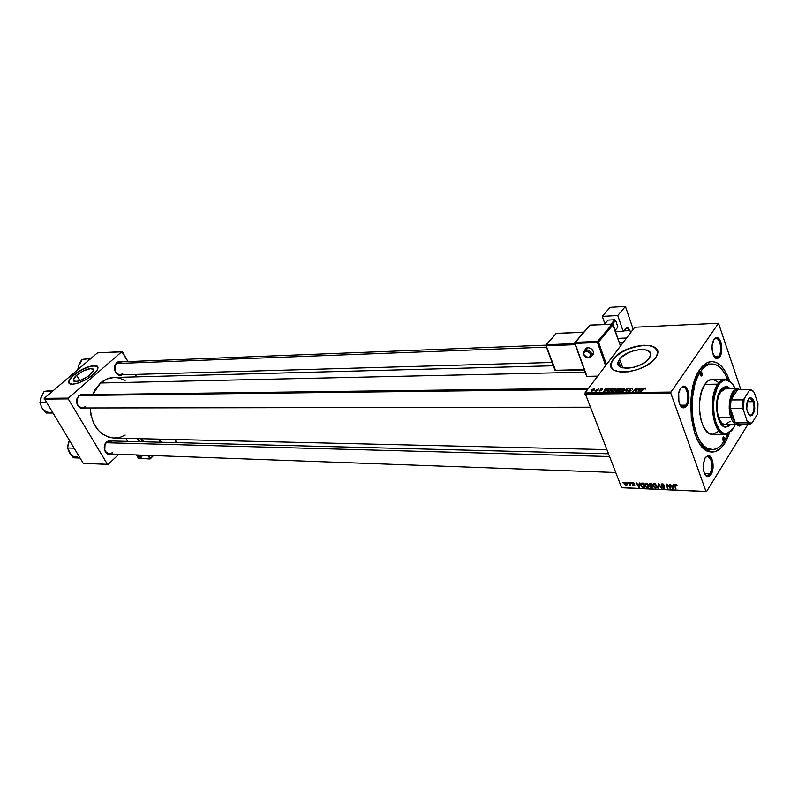 <?xml version="1.0" encoding="UTF-8"?>
<svg xmlns="http://www.w3.org/2000/svg" width="798" height="798" viewBox="0 0 798 798"><rect width="100%" height="100%" fill="white"/><g stroke="black" fill="none" stroke-linecap="round" stroke-linejoin="round"><path stroke-width="1.2" d="M76.608 375.21L79.87 380.726L76.608 375.21L83.92 370.581L90.952 368.526L93.017 368.925L93.635 370.262L90.334 374.801C81.446 381.085 75.74 382.831 73.217 380.018L76.608 375.21C85.486 368.955 91.162 367.25 93.645 370.082L88.728 376.087L79.042 380.985L74.643 381.454L73.326 380.536L74.224 377.673L76.608 375.21M73.685 375.289C70.503 378.062 68.877 380.377 68.818 382.212L69.027 383.08L68.997 381.125L70.274 378.821L73.685 375.289C84.678 367.279 92.698 364.477 97.745 366.9L94.174 365.753L88.289 367.01L81.296 370.122L73.685 375.289M93.236 374.531C84.618 382.302 68.219 387.279 68.718 382.033C68.768 380.197 70.394 377.883 73.586 375.12L69.187 380.227L69.117 383.2L72.428 384.207L78.364 382.99L85.506 379.818L92.119 375.459L97.147 370.162L97.765 366.93L96.468 365.873L94.064 365.574L88.189 366.831L81.197 369.943L73.586 375.12C82.244 367.409 98.463 362.501 97.945 367.808C97.865 369.594 96.289 371.838 93.236 374.531M649.113 358.362C641.702 369.524 612.694 371.828 618.52 361.005L619.597 359.23L622.829 367.898L619.597 359.23L621.233 357.404L628.774 352.517L634.999 350.342L641.133 349.444L646.26 349.963L649.602 351.818L650.609 354.771L649.113 358.362L645.323 362.043L639.806 365.225L633.432 367.429L627.218 368.297L622.101 367.708L618.879 365.763L618.011 362.791L619.597 359.23C627.019 348.257 655.926 345.803 650.011 356.876L649.113 358.362M613.353 359.409L611.777 362.043L611.318 367.09L611.318 363.27L613.353 359.409C621.812 346.98 654.34 340.277 657.372 350.611L654.21 347.26L649.791 345.793L644.086 345.454L637.582 346.242L628.615 348.926L622.39 351.928L617.153 355.529L613.353 359.409M655.517 357.903C644.904 373.943 603.348 377.205 611.677 361.773L613.263 359.15L611.687 361.753L610.929 365.404L612.166 368.506L614.061 370.122L620.126 371.998L628.405 371.818L637.642 369.574L646.36 365.624L653.173 360.586L656.375 356.566L657.632 352.756L656.136 348.546L651.338 345.903L643.986 345.195L635.238 346.492L626.36 349.584L618.659 354.023L613.263 359.15C623.896 343.499 665.253 339.948 656.754 355.868L655.517 357.903M737.362 424.785L738.439 425.304L741.043 423.997L738.808 425.344L737.362 424.785M742.32 424.137L739.138 426.092L737.242 424.785L739.776 426.122L742.32 424.137M705.063 474.7L706.749 475.808L710.12 473.793L711.098 474.461L707.447 476.645C702.709 472.705 701.961 466.401 705.193 457.753L703.168 464.795L703.577 470.88L705.532 475.339L707.377 476.625L709.332 476.316L711.098 474.461L712.415 471.349L713.003 463.369L711.547 458.182L709.881 456.127L707.956 455.588L705.193 457.753L707.896 455.598C712.664 454.371 715.068 468.655 711.098 474.461L710.12 473.793L707.158 475.857L705.063 474.7M680.604 405.803L682.529 407.01L685.841 405.155L686.839 405.833L683.258 407.848C678.529 407.439 676.624 393.394 680.594 388.167L678.719 393.175L678.889 401.534L680.115 404.985L681.891 407.209L683.946 407.888L685.951 406.9L688.684 400.845L688.854 394.581L687.317 389.145L685.562 386.89L683.517 386.172L680.594 388.167L683.128 386.222C688.305 384.676 691.178 400.017 686.839 405.833L685.841 405.155L682.988 407.06L680.604 405.803M714.34 356.806L715.996 357.743L718.858 356.088L719.826 356.726L716.724 358.521C712.245 358.292 710.27 344.337 714.04 339.399L712.055 346.093L712.454 352.167L715.237 357.793L717.143 358.551L718.998 357.713L721.532 352.028L721.691 346.013L720.893 342.272L718.629 338.432L715.786 337.833L714.04 339.399L716.225 337.694C721.073 336.108 723.916 351.27 719.826 356.726L718.858 356.088L716.395 357.763L714.34 356.806M680.215 405.175L685.841 405.155L680.215 405.175M704.464 473.593L710.12 473.793L704.464 473.593M713.971 356.237L718.858 356.088L713.971 356.237M116.628 363.06L121.865 361.823L118.703 361.514L116.708 362.601L114.722 365.793L114.383 368.496L115.451 372.387L117.067 374.282L120.229 375.389L122.383 374.791C119.471 376.077 117.087 375.13 115.231 371.958L114.952 365.135L116.708 362.601L115.012 365.394L115.261 371.688C117.336 375.02 119.82 375.688 122.712 373.703L119.89 374.861C114.264 372.786 113.176 368.846 116.628 363.06L119.381 361.923L545.842 345.155L556.236 333.494L583.807 332.227L556.445 333.384L545.852 345.135L546.181 345.783L575.238 344.656L545.822 345.504M84.658 395.449L79.022 395.469L84.668 394.651L82.274 394.132L79.022 395.469L76.937 398.791L76.578 401.574L77.117 404.317L79.411 407.449L81.576 408.426L84.788 407.958C81.336 409.244 78.753 407.948 77.027 404.077L76.987 398.651L79.022 395.469L77.077 398.86L77.117 403.858C79.142 408.007 81.895 408.955 85.366 406.701L82.184 407.968C76.418 405.793 75.341 401.783 78.962 395.928L82.074 394.691L588.565 388.217M106.483 442.242L112.299 440.985L109.695 440.396L106.563 441.813L104.558 445.134L104.209 447.877L104.728 450.551L106.932 453.563L109.017 454.451L111.81 454.052C108.698 455.159 106.334 453.992 104.728 450.551L104.967 444.037L106.563 441.813L105.017 444.296L104.787 450.301C106.782 454.132 109.406 454.91 112.658 452.626L109.296 453.962C103.969 451.778 103.042 447.868 106.483 442.242L109.785 440.925L608.325 453.803M595.488 390.651L595.069 391.04L596.475 391.01L598.859 388.616L595.508 390.661M709.691 449.593C706.25 449.493 702.998 447.658 699.946 444.087L707.866 449.384L710.819 449.553M724.973 442.93C720.554 449.853 715.547 452.825 709.971 451.848C691.068 450.152 683.507 391.04 699.796 369.604L696.564 375.449L693.931 382.571L690.908 399.469L691.268 417.554L694.928 433.893L697.821 440.556L701.262 445.863L705.123 449.603L709.232 451.668L715.507 451.488L721.452 447.508L726.559 440.127L729.581 432.805L724.973 442.93L723.656 442.042L724.973 442.93M100.538 382.99L585.173 372.157L100.538 382.99L95.311 389.205L92.648 394.551L100.538 382.99C104.618 379.479 109.117 377.634 114.034 377.464L106.972 378.97L100.538 382.99M619.866 366.661L620.475 366.222M584.894 394.072L670.839 393.274L706.001 491.438L621.602 487.618L584.984 392.945L634.739 327.24L718.519 323.25L670.938 392.087L584.984 392.945L634.739 327.24L718.519 323.25L740.823 389.524L718.519 323.25L670.938 392.087L670.839 393.274L670.938 392.087L584.984 392.945L621.602 487.618L706.001 491.438L670.839 393.274L584.894 394.072M630.939 482.61L631.577 483.249L630.939 482.61M627.547 482.471L628.186 483.099L627.547 482.471M646.051 483.199L644.754 483.987L644.934 485.792L646.29 487.329L648.056 487.488L648.614 485.653L647.028 483.478L646.051 483.199L644.864 485.623L647.298 487.628L648.515 487.039L648.455 485.144L646.051 483.199M639.368 482.97L639.218 484.127L637.482 484.047L636.355 482.84L638.689 487.189L639.308 487.209L639.916 482.99L639.218 484.127L637.482 484.047L636.355 482.84L638.689 487.189L639.308 487.209L639.916 482.99L639.368 482.97M649.891 483.418L648.894 484.206L649.931 485.613L649.801 486.95L652.684 487.807L651.876 483.498L649.891 483.418L648.904 484.406L649.931 485.613L649.652 486.64L650.709 487.648L652.684 487.807L651.876 483.498L649.891 483.418M658.25 483.768L657.722 488.037L658.28 488.057L658.739 484.406L661.323 488.196L658.919 483.797L658.25 483.768L657.722 488.037L658.28 488.057L658.739 484.406L661.323 488.196L658.919 483.797L658.25 483.768M677.033 485.463L676.086 484.516L674.879 484.795L675.407 488.825L675.946 488.845L675.407 485.104L677.123 485.763L675.627 484.446L674.839 485.623L675.407 488.825L675.946 488.845L675.387 485.673L675.786 484.955L676.624 485.892L677.033 485.463M669.303 484.236L669.981 487.927L666.589 484.117L667.377 488.466L667.906 488.486L667.218 484.795L670.599 488.605L669.831 484.256L669.303 484.236L669.981 487.927L667.138 484.137L666.589 484.117L667.377 488.466L667.906 488.486L667.218 484.795L670.599 488.605L669.831 484.256L669.303 484.236M673.482 484.406L673.303 485.583L671.497 485.503L670.36 484.276L672.684 488.705L673.322 488.725L674.051 484.436L673.303 485.583L671.497 485.503L670.36 484.276L672.684 488.705L673.322 488.725L674.051 484.436L673.482 484.406M662.29 483.877L661.313 484.177L661.243 485.204L664.096 487.528L661.722 487.149L663.008 488.246L664.335 488.226L664.335 486.84L661.682 485.004L662.729 484.426L664.405 485.433L663.318 484.127L662.29 483.877L661.133 484.815L664.096 487.388L663.427 487.847L661.672 487.019L663.607 488.356L664.644 487.528L661.712 485.084L662.45 484.396L664.405 485.433L662.29 483.877M654.28 483.538L652.964 484.346L653.143 486.152L654.699 487.797L656.275 487.857L656.854 486.012L655.268 483.827L654.28 483.538L653.073 485.982L655.517 487.987L656.744 487.398L656.694 485.503L654.28 483.538M634.729 483.768L633.612 482.73L632.225 483.139L634.25 484.955L633.951 485.493L632.555 484.885L633.612 485.812L634.61 485.783L634.789 485.034L632.734 483.289L634.729 483.768L633.113 482.65L632.216 483.299L634.161 484.825L633.951 485.493L632.555 484.885L634.071 485.882L634.789 485.034L632.734 483.379L634.729 483.768M642.22 483.089L640.784 483.817L641.003 485.812L642.31 487.189L644.495 487.448L643.667 483.149L641.472 483.159L640.894 485.543L642.629 487.309L644.495 487.448L643.667 483.149L642.22 483.089M625.273 482.321L624.385 482.8L624.515 484.296L625.592 485.403L626.789 485.384L627.009 483.788L625.812 482.441L624.295 483.498L624.465 484.177L626.141 485.533L627.138 484.336L625.273 482.321M629.482 482.551L629.792 484.625L629.053 485.553L629.981 485.014L630.61 485.673L629.991 482.571L629.053 485.553L629.981 485.014L630.61 485.673L629.482 482.551M622.929 482.281L623.557 482.91L622.929 482.281M748.145 424.047L706.539 491.568L622.171 487.748L706.539 491.568L706.001 491.438L706.539 491.568L748.145 424.047M615.208 388.367L612.415 389.504L611.378 391.509L613.183 391.628L615.148 390.561L616.186 389.035L615.208 388.367L611.348 390.751L612.246 391.778L614.101 391.259L616.086 389.424L615.208 388.367M608.365 388.496L607.098 389.404L605.333 389.424L605.842 388.526L605.323 388.536L603.547 391.828L608.934 388.496L605.333 389.424L605.842 388.526L605.323 388.536L603.547 391.828L608.365 388.496M619.058 388.367L617.024 389.225L615.617 391.529L617.782 391.678L621.063 388.337L616.854 389.414L616.984 390.072L615.577 391.1L617.782 391.678L621.063 388.337L619.058 388.367M627.547 388.257L622.899 391.619L627.447 388.736L626.041 391.589L626.57 391.579L628.216 388.247L622.899 391.619L627.447 388.736L626.041 391.589L626.57 391.579L628.216 388.247L627.547 388.257M645.782 388.726L645.662 388.037L644.126 388.307L640.914 391.429L644.405 388.516L645.522 389.035L645.253 387.998L643.318 388.955L641.452 391.429L643.777 389.035L645.782 388.726M638.769 388.117L636.006 390.97L636.575 388.147L636.016 388.157L632.734 391.519L636.036 388.656L635.457 391.489L636.016 391.479L638.769 388.117L636.006 390.97L636.575 388.147L636.016 388.157L632.734 391.519L636.036 388.656L635.457 391.489L636.016 391.479L638.769 388.117M643.018 388.067L641.722 388.995L639.896 389.015L640.375 388.097L639.836 388.107L638.131 391.459L643.597 388.057L641.722 388.995L639.896 389.015L640.375 388.097L639.836 388.107L638.131 391.459L643.018 388.067M631.707 388.167L629.293 389.314L630.28 390.83L628.964 391.2L628.116 390.571L627.966 391.349L630.759 390.88L630.989 390.112L629.901 389.205L631.517 388.556L632.465 389.274L632.704 388.456L631.866 388.167L629.273 389.364L630.37 390.721L627.946 390.821L628.844 391.599L630.919 390.691L629.891 389.225L631.388 388.556L632.465 389.274L631.707 388.167M623.557 388.267L620.754 389.404L619.727 391.419L621.542 391.549L623.527 390.461L624.565 388.935L623.557 388.267L619.697 390.641L620.605 391.688L622.48 391.17L624.455 389.344L623.557 388.267M602.699 389.324L602.699 388.636L601.113 388.716L600.246 389.474L600.964 390.382L599.198 390.781L601.323 390.531L601.303 388.925L602.67 389.374L602.081 388.536L600.355 389.244L601.054 390.182L599.308 390.302L599.936 391.01L601.602 390.182L600.884 389.205L602.699 389.324M611.268 388.466L608.305 389.604L607.228 391.549L609.453 391.758L612.734 388.446L610.41 388.556L607.218 390.87L607.607 391.738L609.453 391.758L612.734 388.446L611.268 388.466M594.131 388.636L591.897 389.624L591.278 390.93L593.852 390.332L594.849 389.055L594.131 388.636L594.53 389.683L594.131 388.636L591.248 390.441L591.877 391.1L594.62 389.564L594.131 388.636M44.109 399.11L68.219 398.89L107.451 464.326L83.162 463.229L44.209 398.352L97.506 352.826L121.835 351.669L68.329 398.112L44.209 398.352L97.506 352.826L122.433 351.808L127.979 361.584L121.835 351.669L68.329 398.112L68.219 398.89L68.329 398.112L44.209 398.352L83.162 463.229L107.451 464.326L68.219 398.89L44.109 399.11M118.862 454.311L108.059 464.426L83.77 463.329L108.059 464.426L118.862 454.311M135.261 374.422L136.648 376.865L135.261 374.422M125.106 380.456L118.792 377.923L114.034 377.464L553.363 365.763M606.689 449.613L114.134 438.092C99.74 436.107 91.77 426.062 90.214 407.958L90.902 414.93L93.655 423.299L98.254 430.272L102.134 433.833L108.797 437.224L113.535 438.062L120.638 437.144L125.196 435.07M729.502 380.746L726.828 374.182L723.587 368.756L719.886 364.746L715.886 362.302L711.716 361.544L707.527 362.521L703.507 365.245L699.796 369.604C702.848 365.185 706.19 362.571 709.831 361.763C718.06 360.716 724.624 367.05 729.502 380.746M710.679 364.058L707.736 364.247L699.826 369.554C702.868 365.983 706.11 364.137 709.552 364.028M713.921 339.579L715.926 338.472C720.255 337.873 722.469 351.27 718.858 356.088C722.639 351.05 720.005 337.055 715.537 338.522L713.921 339.579M705.442 457.384L707.577 456.366C712.285 459.468 713.133 465.274 710.12 473.793C713.791 468.436 711.577 455.249 707.168 456.386L705.442 457.384M680.504 388.297L682.869 387.02C687.467 386.531 689.662 400.037 685.841 405.155C689.851 399.788 687.198 385.634 682.42 387.06L680.504 388.297M636.096 391.399L635.667 390.232L636.096 391.399M636.206 390.292L635.836 389.304L636.206 390.292M636.345 389.504L636.036 388.656L636.345 389.504M636.395 389.195L636.016 388.157L636.395 389.195M640.056 388.706L639.836 388.107L640.056 388.706M641.153 389.384L638.909 391.369L639.687 389.404L641.263 389.703L638.799 391.09L639.687 389.404L641.153 389.384M645.602 388.945L645.253 387.998L645.602 388.945M630.211 390.312L629.871 389.414L630.211 390.312M630.789 390.84L630.38 389.733L630.789 390.84M631.028 390.481L630.839 389.973L631.028 390.481M628.405 391.569L628.056 390.651L628.405 391.569M628.495 391.579L628.116 390.571L628.495 391.579M629.742 390.092L629.393 389.165L629.742 390.092M627.238 390.242L626.999 389.604L627.238 390.242M627.677 389.344L627.447 388.736L627.677 389.344M623.737 389.673L621.044 391.648L620.275 390.531L623.238 388.656L623.896 390.112L621.243 391.269L620.216 390.96L622.37 388.835L623.787 388.786L623.737 389.673M615.996 391.668L615.697 390.89L615.996 391.668M617.083 390.332L618.659 390.252L617.782 391.678L616.884 391.688L616.166 390.99L616.864 390.412L618.809 390.631L616.305 391.279L617.103 390.332M617.193 390.312L616.854 389.414L617.193 390.312M620.156 388.736L619.188 390.242L617.363 389.414L620.156 388.736L619.049 389.863L617.273 389.723L618.161 388.885L620.156 388.736M601.283 390.561L600.844 389.414L601.283 390.561M601.453 390.392L601.163 389.633L601.453 390.392M599.577 390.99L599.308 390.302L599.577 390.99M600.605 389.883L600.355 389.244L600.605 389.883M605.532 389.085L605.323 388.536L605.532 389.085M606.53 389.793L604.305 391.728L605.123 389.813L606.64 390.092L604.206 391.459L605.123 389.813L606.53 389.793M611.827 388.835L609.453 391.758L608.116 391.778L607.986 390.451L611.168 388.845L611.976 389.215L609.313 391.379L607.747 391.19L608.615 389.783L611.827 388.835M615.368 389.773L612.684 391.738L611.926 390.641L614.889 388.756L615.527 390.202L613.223 391.279L611.866 391.05L614.021 388.935L615.348 388.845L615.368 389.773M591.827 391.1L591.438 390.122L591.827 391.1M594.091 389.614L592.226 391.07L591.787 390.382L593.902 388.935L594.241 390.003L591.767 390.661L593.293 389.085L594.181 388.995L594.091 389.614M598.859 388.616L594.949 390.98L596.475 391.01L598.859 388.616M670.48 487.917L670.051 488.585L670.48 487.917M667.786 487.827L667.377 488.466L667.786 487.827M670.37 487.319L669.981 487.927L670.37 487.319M670.18 486.231L669.761 486.89L670.18 486.231M673.562 487.329L672.684 488.705L673.562 487.329M674.041 484.436L673.303 485.583L674.041 484.436M673.203 486.082L672.983 487.359L673.761 486.152L672.904 488.236L673.592 487.159L672.904 488.236L671.766 486.022L672.086 485.533L671.766 486.022L673.203 486.082L673.981 484.885L672.904 488.236L671.766 486.022L673.203 486.082M676.983 485.334L676.624 485.892L676.983 485.334M675.826 488.176L675.407 488.825L675.826 488.176M675.627 484.446L674.839 485.623L675.597 484.446M664.465 487.029L663.607 488.356L664.465 487.029M661.991 483.887L661.203 485.104L661.991 483.887M658.42 486.95L657.722 488.037L658.42 486.95M655.946 487.329L655.517 487.987L655.946 487.329M653.442 485.413L654.719 483.608L654.43 484.047L656.175 485.453L656.205 487.049L656.864 486.052L655.338 487.488L653.442 485.453M650.48 485.384L649.652 486.64L650.48 485.384L649.931 485.613L649.452 484.546L650.32 483.428L649.981 483.937L650.809 483.448L650.48 483.937L651.447 483.977L651.727 485.433L652.126 484.825L650.629 485.393L649.552 484.137L651.767 483.488L651.727 485.433L650.47 485.374M649.831 483.408L648.983 484.705L649.831 483.408M651.816 485.942L652.076 487.279L652.475 486.67L651.188 487.249L650.111 486.431L650.649 485.393L650.21 486.052L652.215 485.334L652.076 487.279L650.19 486.71L650.28 485.992L651.816 485.942M634.729 484.905L634.071 485.882L634.729 484.905M632.844 482.66L632.275 483.508L632.844 482.66M639.487 485.992L638.689 487.189L639.487 485.992M639.896 483.099L639.218 484.127L639.896 483.099M639.138 484.615L638.949 485.872L639.657 484.815L638.889 486.73L639.517 485.792L638.889 486.73L637.752 484.556L639.138 484.615L639.836 483.568L638.889 486.73L637.752 484.556L639.138 484.615M641.243 485.014L640.894 485.543L641.243 485.014M643.248 483.628L643.886 486.92L644.275 486.321L642.47 486.79L641.233 484.905L643.567 483.149L643.886 486.92L642.27 486.7L641.273 485.154L641.582 483.768L643.248 483.628M647.747 486.95L647.298 487.628L647.747 486.95M646.18 483.698L646.49 483.269L647.936 485.104L647.986 486.68L648.624 485.703L647.128 487.119L645.233 485.074L644.864 485.623L646.649 483.797L647.936 485.104L648.225 484.665L647.986 486.68L646.839 487.079L645.642 486.172L645.263 484.396L646.2 483.698M627.098 484.117L626.141 485.533L627.098 484.117M624.834 483.648L624.465 484.177L624.834 483.648M626.47 483.638L626.011 485.144L624.834 483.678L625.642 482.381L626.47 483.638L626.749 483.219L626.56 484.815L625.742 485.084L624.934 482.96L626.47 483.638M626.62 484.246L626.979 483.698M628.056 482.511L627.677 483.079L628.056 482.511M630.49 485.074L630.101 485.653L630.49 485.074M630.37 484.446L629.981 485.014L630.37 484.446M630.35 484.336L629.442 485.683L630.35 484.336M630.121 483.199L629.712 483.797L630.121 483.199M631.447 482.65L631.058 483.229L631.447 482.65M623.428 482.321L623.048 482.88L623.428 482.321M656.205 487.049L655.338 487.488L654.021 486.77L653.791 484.246L655.747 484.745L656.205 487.049M701.881 375.659L701.332 376.018L700.724 372.297L701.262 371.928L702.19 373.155L702.14 375.08L701.153 375.988L700.345 374.412L701.272 371.928L701.881 375.659L700.774 375.678L701.881 375.659M724.095 440.386L723.527 440.785L723.008 437.194L723.517 436.795L724.305 437.593L724.345 439.808L723.407 440.765L722.649 439.289L723.577 436.795L724.095 440.386L722.968 440.366L724.095 440.386M725.621 427.12L729.751 424.726L725.741 427.11M730.499 424.726L726 427.139C717.212 428.057 713.043 400.446 720.514 390.182L722.13 388.197L725.741 386.431L727.586 386.721L730.439 388.816L725.931 386.431L720.514 390.182L719.108 392.825L717.143 399.628L716.554 407.549L718.4 418.83L721.153 424.217L724.644 426.92L728.335 426.531L730.499 424.726M717.711 384.167L718.699 384.826C721.143 381.225 723.826 379.609 726.749 379.978C730.1 380.586 732.913 383.519 735.187 388.766L732.584 384.077L729.252 380.895L725.621 379.918L723.188 380.556L719.746 383.399L717.731 386.471L714.23 397.304L713.462 405.125L714.15 415.668L715.896 422.731L719.557 429.843L722.968 432.865L725.402 433.623L727.846 433.344L732.404 429.813L735.237 424.765L733.412 428.356L726.838 433.583C714.868 436.835 708.395 398.89 718.699 384.826L717.711 384.167C719.926 380.885 722.36 379.2 725.033 379.11L731.716 383L726.01 379.18C722.998 378.791 720.225 380.456 717.711 384.167L704.863 384.347L717.711 384.167C707.078 398.651 713.761 437.753 726.1 434.391L731.796 430.551L725.123 434.451C713.173 435.698 707.517 398.062 717.711 384.167M725.033 379.11L712.235 379.329C709.542 379.409 707.088 381.085 704.863 384.347L708.285 380.696L712.045 379.329M698.499 371.659L700.494 371.619C703.926 366.671 707.686 364.117 711.796 363.968C718.27 364.167 723.587 369.404 727.726 379.678L724.594 373.185L721.292 368.696L717.631 365.634L713.741 364.117L707.806 364.915L703.996 367.489L700.494 371.619L698.499 371.659M727.816 433.883L724.315 441.025C720.674 446.75 716.544 449.623 711.936 449.643C693.213 451.548 684.325 392.935 700.494 371.619L697.432 377.165L694.948 383.898L692.095 399.868L691.856 408.446L693.013 421.085L697.183 435.708L700.195 441.404L703.666 445.713L707.447 448.476L713.382 449.563L717.292 448.237L720.973 445.354L724.315 441.025L727.816 433.883M730.24 421.204L725.272 424.686C717.532 425.494 713.861 401.234 720.434 392.197L725.202 388.875M717.981 431.618L713.093 434.242L710.549 434.002L708.065 432.706L703.676 427.159L701.223 420.835L699.756 413.264L699.547 402.392L701.352 392.217L704.863 384.347C694.579 398.152 700.285 435.518 712.325 434.282L725.123 434.451M713.322 379.409L718.19 382.272M725.552 386.451L729.691 388.826L726.828 386.731M725.302 424.686L722.479 423.628L719.676 419.997L717.731 414.322L716.953 407.459L717.472 400.496L719.197 394.521L721.851 390.441L725.033 388.885M79.321 363.768L77.765 369.683L78.793 364.975L81.825 359.409L90.802 358.551L84.718 359.18M78.354 366.312L81.825 359.409L86.962 358.96M88.787 359.11L88.708 360.347L88.787 359.11M81.635 360.796L78.394 366.272M116.149 363.529L546.43 347.14L116.149 363.529M619.966 344.337L621.851 344.267L619.966 344.337M587.707 389.354L79.501 395.509L587.707 389.354M50.374 412.327C46.952 412.616 44.169 411.15 42.035 407.918L46.124 412.995L52.578 413.005L46.124 412.995L42.035 407.918L39.9 402.81L46.344 402.771L39.9 402.81L41.087 397.085L44.219 391.359L52.698 391.1L51.132 391.249L51.88 391.798L51.132 391.249L51.022 392.536L51.132 391.249L44.219 391.359L53.675 390.272L47.311 391.01M49.675 390.741L44.219 391.359L40.668 398.421M41.646 395.828L39.9 402.81L42.035 407.918M609.403 456.536L106.004 442.74L609.403 456.536M68.109 449.124L69.556 452.865L73.536 457.803L80.019 458.072L73.536 457.803L71.371 455.399L67.531 447.987L69.356 440.556L68.229 443.588M74.005 448.197L67.531 447.987L74.005 448.197M69.177 441.015L68.628 442.262M68.329 443.169L67.531 447.987L69.556 452.865C71.611 455.987 74.294 457.344 77.596 456.955M753.402 401.683L749.99 398.092L748.514 398.95L750.21 398.082L753.402 401.683L747.237 401.713L753.402 401.683C754.828 409.065 753.781 413.633 750.24 415.409L748.544 414.541L750.02 415.389C753.711 413.913 754.838 409.344 753.402 401.683L754.05 401.394L753.402 401.683M747.367 412.137C745.841 404.606 746.868 399.768 750.449 397.594L754.05 401.394L754.778 408.187L754.23 411.519L752.454 415.05L750.08 415.788L748.554 414.561L746.679 408.875L747.666 400.486L748.983 398.401L750.549 397.584L752.873 398.96L754.05 401.394C755.556 409.484 754.369 414.322 750.479 415.888L747.367 412.137M739.028 423.898L735.247 422.651L731.916 416.935L730.828 417.414C732.674 422.521 735.068 424.965 738.02 424.755L739.946 423.987L737.482 424.785C734.739 424.626 732.524 422.162 730.828 417.414L718.569 417.364L730.828 417.414C726.749 406.332 730.978 388.167 737.422 388.736L739.886 389.534L737.96 388.776C731.317 387.19 726.589 405.923 730.828 417.414L731.916 416.935L735.247 422.651L730.409 408.247L730.888 412.815L731.916 416.935L730.409 408.247L731.008 399.948L737.641 389.604L735.557 390.571L733.671 392.746L731.008 399.948C732.355 393.813 734.559 390.362 737.641 389.604L738.719 389.584M735.247 422.651L730.409 408.247L742.07 408.237L743.317 409.653L747.197 421.344L746.878 422.731L735.247 422.651L738.26 423.977L749.861 424.067L746.878 422.731L735.247 422.651M753.512 413.474L752.704 413.474L753.512 413.474M749.861 424.067L752.035 422.96L751.058 423.219L747.197 421.344L746.878 422.731L750.29 424.037L752.035 422.96L757.232 414.491L757.721 411.977L757.98 403.888L754.21 392.267L751.876 390.471L749.392 390.471L744.095 398.86L742.669 399.888L731.008 399.948L737.641 389.604L749.252 389.474L749.392 390.471L744.095 398.86L743.317 409.653L747.197 421.344L749.561 423.06L752.035 422.96L757.232 414.491L757.98 403.888L754.21 392.267L750.998 390.262L749.392 390.471L749.801 389.424L752.973 390.87L750.24 389.444L737.641 389.604L749.801 389.424M731.008 399.948L730.409 408.247L742.07 408.237L742.669 399.888L731.008 399.948M742.669 399.888L742.07 408.237L743.317 409.653L744.095 398.86L742.669 399.888M141.226 457.234L141.186 455.129L141.226 457.234M143.191 455.199L140.318 457.483L136.897 454.97L140.009 457.294L140.827 456.735L140.278 455.089L140.009 457.294L140.608 457.364M153.186 455.568L150.393 458.441L148.488 455.389L150.393 458.441L149.715 458.77L138.513 458.331L136.378 454.95L138.822 458.531L150.463 458.76L153.186 455.568M139.919 441.703L138.004 438.651L139.919 441.703M140.797 438.71L142.712 441.773L140.797 438.71M137.106 438.631L139.012 441.683L137.106 438.631M150.313 458.85L147.58 455.359L150.403 458.83M127.83 441.394L125.914 438.361L127.83 441.394M158.363 439.119L160.278 442.232L158.363 439.119M143.61 441.803L141.695 438.73L143.61 441.803M159.271 439.139L161.186 442.252L159.271 439.139M176.627 442.651L174.702 439.508L176.627 442.651M176.817 442.661L174.902 439.508M138.393 458.142L136.298 454.95M150.483 458.67L153.475 455.578M139.111 458.401L150.024 458.97L153.555 455.578M584.994 350.422L583.218 352.517L586.101 349.753L585.981 350.841C591.148 352.925 591.946 355.16 588.375 357.524L590.43 356.467L590.281 353.424L588.076 351.339L584.774 351.14L583.587 353.015L584.086 354.95L585.622 356.626L588.375 357.524C583.218 355.439 582.43 353.215 585.981 350.841L586.101 349.753L583.228 352.796M593.193 354.402L593.383 351.529L590.38 348.257L587.867 347.659L586.101 349.753L587.867 347.659L585.034 349.943M617.762 315.529L623.188 331.389L615.627 331.729L623.188 331.389L617.762 315.529L625.442 306.432L610.041 307.35L602.3 316.377L617.762 315.529L602.3 316.377L604.874 323.789L602.3 316.377L610.041 307.35L625.442 306.432L633.183 329.305L625.442 306.432L617.762 315.529M615.627 320.367L614.729 319.739L608.006 320.098L614.729 319.739L611.098 324.038L614.729 319.739L615.627 320.367L617.891 326.961L615.627 320.367L612.585 323.988L615.627 320.367M617.443 327.649L615.158 330.382L617.443 327.649M625.512 328.577L623.188 331.389L627.068 327.679L629.931 330.611L627.906 327.848L625.512 328.577M630.629 332.676L629.931 330.611L630.629 332.676M623.587 330.901L629.931 330.611L623.587 330.901M626.58 338.013L617.911 338.372L626.58 338.013M604.375 324.377L608.006 320.098L604.375 324.377M613.103 324.397L598.52 342.073L597.592 341.424L598.52 342.073L606.46 364.596L598.52 342.073L613.123 324.726L620.485 346.063L613.123 324.726L612.206 324.088L597.592 341.424L575.178 342.332L589.941 325.205L612.206 324.088L597.592 341.424L574.71 342.781L575.178 342.332L575.059 343.409L597.483 342.522L605.642 365.664L597.483 342.522L597.592 341.424L597.483 342.522L598.52 342.073L574.69 343.11L590.141 325.085L612.874 324.347M619.617 363.918L618.53 365.265L619.617 363.918M586.949 376.347L575.059 343.409L586.57 376.038L587.318 376.706L597.712 376.137L586.949 376.347M591.787 355.479L593.622 352.856C593.084 349.773 591.168 348.038 587.867 347.659L586.42 348.018L585.124 349.564M592.176 355.31L592.754 354.92M574.859 343.599L546.301 344.726L546.181 345.783L546.301 344.726L574.859 343.599M584.246 369.594L555.288 370.282L546.181 345.783L555.657 370.631L584.246 369.594M583.218 352.517C583.597 355.718 585.443 357.514 588.744 357.893L591.847 354.691C591.158 351.728 589.243 350.083 586.101 349.753C589.403 350.142 591.318 351.878 591.857 354.96L590.58 357.324M556.665 333.474L556.036 333.544M590.35 325.185L589.722 325.255M612.744 324.247L590.141 325.085M73.915 381.185L73.217 380.018M618.52 361.005L620.854 367.23M738.439 425.304L739.138 426.092M706.749 475.808L707.447 476.645M682.529 407.01L683.258 407.848M715.247 357.803L716.724 358.521M681.701 407.06L682.569 407.06M705.981 475.817L706.779 475.847M737.741 425.334L738.469 425.344M707.866 449.384L709.971 451.848M711.916 449.643L708.025 449.553M82.184 407.968L590.041 407.199M707.736 364.247L709.831 361.763M715.537 338.522L716.225 337.694M682.42 387.06L683.128 386.222M707.168 456.386L707.896 455.598M627.946 390.821L628.206 391.519M629.273 389.364L629.512 389.983M619.697 390.641L620.066 391.619M615.577 391.1L615.777 391.619M607.218 390.87L607.547 391.718M611.348 390.751L611.717 391.708M591.248 390.441L591.488 391.05M661.991 484.446L662.36 483.887M661.133 484.815L661.702 483.947M652.884 485.284L654.021 483.548M656.355 486.132L656.724 485.573M649.572 486.311L650.21 485.344M648.904 484.406L649.542 483.438M649.831 483.977L650.19 483.428M632.216 483.299L632.624 482.7M640.694 484.785L641.811 483.099M642.091 483.618L642.44 483.099M644.674 484.895L645.801 483.199M648.126 485.812L648.495 485.254M624.295 483.498L625.093 482.331M629.772 484.196L630.191 483.578M726.01 379.18L726.749 379.978M726.1 434.391L726.838 433.583M619.258 342.272L623.487 342.103M119.89 374.861L552.136 362.472M109.296 453.962L615.667 472.506M749.99 398.092L750.449 397.594M749.332 398.082L750.01 398.082M738.739 423.977L738.02 424.755M721.512 424.656L737.482 424.785M721.452 388.925L737.422 388.736M737.96 388.776L738.679 389.544M750.02 415.389L750.479 415.888M750.29 424.037L751.058 423.219M750.24 389.444L750.998 390.262M136.817 454.97L140.318 457.483M176.907 442.661L174.991 439.508M125.835 438.361L127.75 441.384M593.622 352.856L591.857 354.96C591.109 357.185 590.071 358.152 588.744 357.893M584.375 369.953L555.009 370.232M545.912 345.743L554.929 369.993M546.201 344.736L555.797 333.903M583.897 332.118L556.445 333.384M574.779 343.369L586.57 376.038M586.65 376.287L597.433 376.506M589.463 325.654L575.089 342.342M620.545 345.993L612.415 323.968"/></g></svg>
